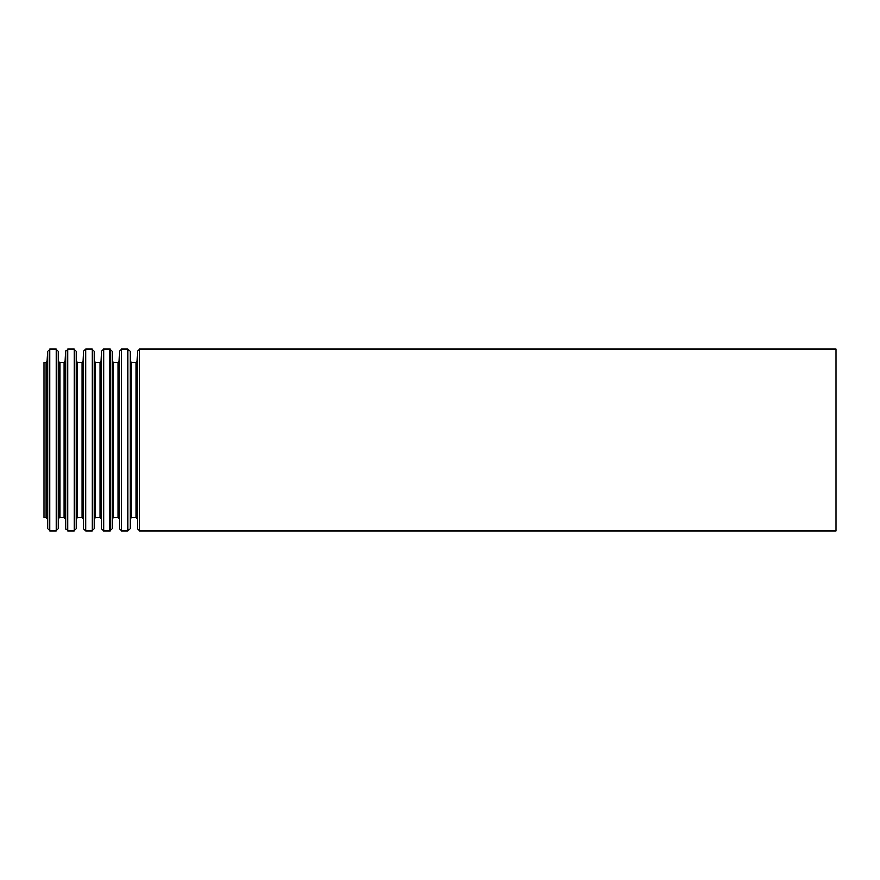 <?xml version="1.0" encoding="UTF-8"?>
<svg xmlns="http://www.w3.org/2000/svg" width="880" height="880" viewBox="0 0 880 880"><rect width="100%" height="100%" fill="white"/><g stroke="black" fill="none" stroke-linecap="round" stroke-linejoin="round"><path stroke-width="1.32" d="M44 362.384L44 517.616L46.156 517.616L46.156 362.384L44 362.384M836 349.184L836 530.816L139.524 530.816L139.524 349.184L836 349.184M46.156 362.384L47.212 361.372L47.652 351.208L49.764 349.184L56.188 349.184L58.3 351.208L58.74 361.372L59.796 362.384L64.108 362.384L65.164 361.372L65.604 351.208L67.716 349.184L74.14 349.184L76.252 351.208L76.692 361.372L77.748 362.384L82.06 362.384L83.116 361.372L83.556 351.208L85.668 349.184L92.092 349.184L94.204 351.208L94.644 361.372L95.7 362.384L100.012 362.384L101.068 361.372L101.508 351.208L103.62 349.184L110.044 349.184L112.156 351.208L112.596 361.372L113.652 362.384L117.964 362.384L119.02 361.372L119.46 351.208L121.572 349.184L127.996 349.184L130.108 351.208L130.548 361.372L131.604 362.384L135.916 362.384L136.972 361.372L137.412 351.208L139.524 349.184M137.412 351.208L137.412 528.792L139.524 530.816M136.972 361.372L137.412 528.792M135.916 362.384L135.916 517.616L131.604 517.616L130.548 518.628L130.108 528.792L130.108 351.208M131.604 362.384L131.604 517.616M130.548 361.372L130.548 518.628M127.996 349.184L127.996 530.816L130.108 528.792M121.572 349.184L121.572 530.816L127.996 530.816M119.46 351.208L119.46 528.792L121.572 530.816M119.02 361.372L119.46 528.792M117.964 362.384L117.964 517.616L113.652 517.616L112.596 518.628L112.156 528.792L112.156 351.208M113.652 362.384L113.652 517.616M112.596 361.372L112.596 518.628M110.044 349.184L110.044 530.816L112.156 528.792M103.62 349.184L103.62 530.816L110.044 530.816M101.508 351.208L101.508 528.792L103.62 530.816M101.068 361.372L101.508 528.792M100.012 362.384L100.012 517.616L95.7 517.616L94.644 518.628L94.204 528.792L94.204 351.208M95.7 362.384L95.7 517.616M94.644 361.372L94.644 518.628M92.092 349.184L92.092 530.816L94.204 528.792M85.668 349.184L85.668 530.816L92.092 530.816M83.556 351.208L83.556 528.792L85.668 530.816M83.116 361.372L83.556 528.792M82.06 362.384L82.06 517.616L77.748 517.616L76.692 518.628L76.252 528.792L76.252 351.208M77.748 362.384L77.748 517.616M76.692 361.372L76.692 518.628M74.14 349.184L74.14 530.816L76.252 528.792M67.716 349.184L67.716 530.816L74.14 530.816M65.604 351.208L65.604 528.792L67.716 530.816M65.164 361.372L65.604 528.792M64.108 362.384L64.108 517.616L59.796 517.616L58.74 518.628L58.3 528.792L58.3 351.208M59.796 362.384L59.796 517.616M58.74 361.372L58.74 518.628M56.188 349.184L56.188 530.816L58.3 528.792M49.764 349.184L49.764 530.816L56.188 530.816M47.652 351.208L47.652 528.792L49.764 530.816M47.212 361.372L47.652 528.792M136.972 518.628L135.916 517.616M119.02 518.628L117.964 517.616M101.068 518.628L100.012 517.616M83.116 518.628L82.06 517.616M65.164 518.628L64.108 517.616M47.212 518.628L46.156 517.616"/></g></svg>

